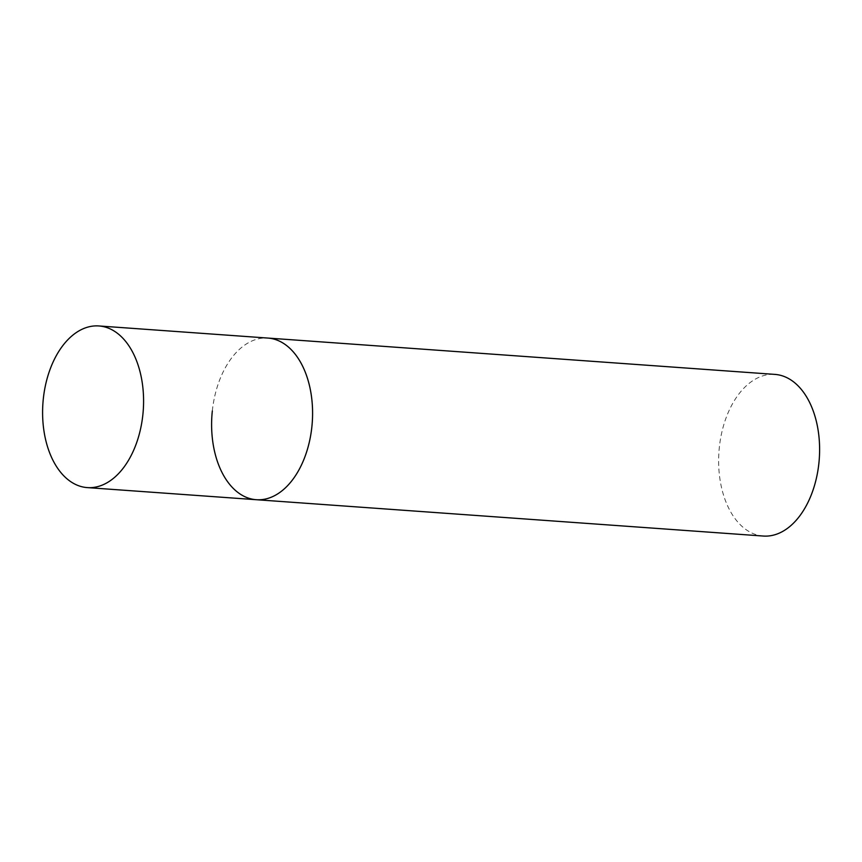 <?xml version="1.0" encoding="UTF-8"?>
<svg xmlns="http://www.w3.org/2000/svg" width="862" height="862" viewBox="0 0 862 862"><rect width="100%" height="100%" fill="white"/><g stroke="black" fill="none" stroke-linecap="round" stroke-linejoin="round"><path stroke-width="0.65" stroke-dasharray="4.31 3.23" d="M212.321 410.98A81.039 50.287 94.1 0 1 267.888 338.066A81.039 50.287 -85.9 0 0 212.106 413.135A81.039 50.287 -85.9 0 0 253.633 499.41A81.039 50.287 -85.9 0 0 256.305 499.712M763.323 536.045A81.039 50.287 94.1 0 1 719.339 447.313A81.039 50.287 94.1 0 1 774.916 374.399"/><path stroke-width="1.29" d="M87.299 487.601A81.039 50.287 -85.9 0 0 143.081 412.532A81.039 50.287 -85.9 0 0 101.554 326.256A81.039 50.287 -85.9 0 0 98.882 325.955A81.039 50.287 -85.9 0 0 43.1 401.024A81.039 50.287 -85.9 0 0 84.627 487.299A81.039 50.287 -85.9 0 0 87.299 487.601L256.305 499.712A81.039 50.287 -85.9 0 0 312.087 424.643A81.039 50.287 -85.9 0 0 270.56 338.367A81.039 50.287 -85.9 0 0 267.888 338.066A81.039 50.287 94.1 0 1 311.872 426.798A81.039 50.287 94.1 0 1 256.305 499.712A81.039 50.287 94.1 0 1 212.321 410.98M98.882 325.955L774.916 374.399A81.039 50.287 94.1 0 1 818.9 463.131A81.039 50.287 94.1 0 1 763.323 536.045L256.305 499.712"/></g></svg>
